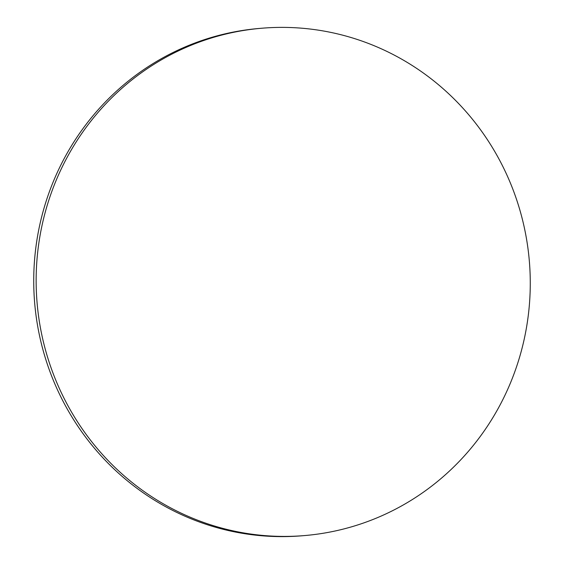 <?xml version="1.0" encoding="UTF-8"?>
<svg xmlns="http://www.w3.org/2000/svg" width="564" height="564" viewBox="0 0 564 564"><rect width="100%" height="100%" fill="white"/><g stroke="black" fill="none" stroke-linecap="round" stroke-linejoin="round"><path stroke-width="0.85" d="M304.327 535.588L301.916 535.793A254.568 247.004 -94.8 0 1 50.457 372.973A254.568 247.004 -94.8 0 1 259.673 28.411L262.084 28.207A254.568 247.004 -94.8 0 1 513.543 191.027A254.568 247.004 -94.8 0 1 304.327 535.588A254.568 247.004 -94.8 0 1 52.875 372.776A254.568 247.004 -94.8 0 1 262.084 28.207"/></g></svg>
